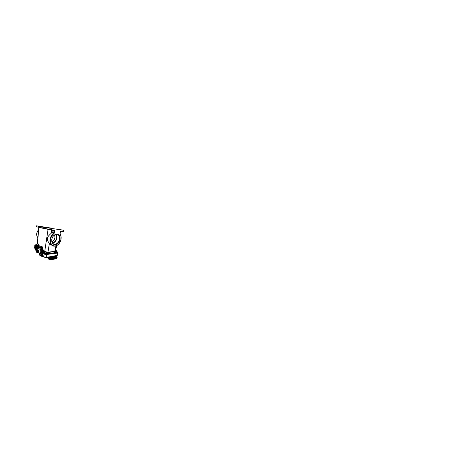 <?xml version="1.0" encoding="UTF-8"?>
<svg xmlns="http://www.w3.org/2000/svg" width="464" height="464" viewBox="0 0 464 464"><rect width="100%" height="100%" fill="white"/><g stroke="black" fill="none" stroke-linecap="round" stroke-linejoin="round"><path stroke-width="0.7" d="M43.042 251.424L42.752 251.157L43.042 251.424M43.204 256.546L42.41 256.343C41.65 256.418 40.931 256.145 40.252 255.519L40.223 255.502M39.469 253.193L39.898 252.793L40.733 253.999L40.896 253.733L40.652 249.974L41.331 250.102M40.281 247.875C40.391 246.941 40.681 246.419 41.157 246.303L41.934 246.877L43.309 251.987M42.966 251.07L42.856 250.682L42.966 251.07M43.024 252.329L42.758 251.923L43.013 252.381M42.914 253.054L42.874 252.462L42.491 253.924L42.421 254.574L42.705 254.22L42.897 253.176M42.763 251.54L43.048 251.935L42.763 251.54M41.975 255.612L41.992 255.113M42.108 254.817L42.282 255.31L42.108 254.817M41.864 255.438L41.87 255.896L41.864 255.438M41.644 255.473L41.644 256.116L41.644 255.473M42.218 254.893L42.236 254.591L42.218 254.893M40.53 247.596L41.279 247.706C42.033 248.861 42.427 251.099 42.149 252.868C41.87 254.481 41.331 255.362 40.536 255.513L39.562 255.125L39.231 253.75L39.591 253.141L40.803 254.353L39.724 253.17M40.675 255.484L40.803 255.478C41.598 255.328 42.137 254.446 42.421 252.839C42.676 251.204 42.363 249.151 41.702 247.95L40.977 247.422M40.803 254.353L41.667 252.457L41.273 250.113M43.558 256.615L42.421 256.319L43.082 252.004L44.051 251.911L43.082 252.004M44.045 251.94L44.353 252.845M57.542 252.172L57.356 252.027C57.803 252.364 57.745 252.584 57.182 252.689L46.591 254.005L44.428 253.535L44.944 253.373L44.498 253.1M44.051 251.911L44.44 252.874M44.805 253.315L44.138 253.269L44.016 253.837L44.428 253.535L43.5 252.01M57.188 251.917L56.753 252.01C56.921 252.317 56.712 252.52 56.127 252.607L47.276 253.68L45.066 253.414M55.581 255.919L56.84 255.531L57.327 253.1L46.725 254.469L46.046 257.334C45.159 257.416 44.428 257.242 43.842 256.801L42.798 256.604M46.238 257.305L47.45 257.166L46.145 257.375C45.217 257.508 44.376 257.282 43.622 256.696L43.662 256.737M55.628 255.873L47.577 257.137M47.688 257.3L48.111 257.155L49.149 258.199L50.953 258.744L50.831 259.823L48.703 259.127L47.247 257.201M56.881 257.242L57.147 257.798L56.62 258.204L51.075 259.237C50.373 259.388 49.265 259.045 48.801 258.547L47.85 257.184M47.844 257.224L46.278 257.184C45.408 257.334 44.097 257.01 43.599 256.534L44.364 253.489M51.585 257.746L51.127 257.694L51.794 258.204L51.62 257.613M51.11 257.833L51.794 258.204M54.044 257.764L56.434 257.387M54.305 257.659L56.277 257.242L54.201 257.607L54.369 257.914M53.604 257.369L56.498 256.917M53.87 257.271L56.341 256.778L53.766 257.218L53.928 257.52M48.755 257.729L56.121 256.534M49.022 257.613L55.97 256.395L48.923 257.555L49.074 257.874M48.349 257.323L55.697 256.319M48.668 257.468L48.517 257.155L55.761 256.25L48.616 257.213M52.966 257.537L53.679 257.868L53.29 257.52M53.679 257.868L53.354 257.317L53 257.566M52.966 257.764L53.279 257.682L52.96 257.381L52.531 257.456L52.832 257.717M50.576 258.135L50.976 258.106L50.344 257.909L50.785 257.822L50.454 257.92L51.092 258.123L50.541 258.274L51.028 258.21M52.101 257.671L53.134 257.833M52.142 257.816L52.948 257.874L52.096 257.671M49.863 258.1L50.303 258.268M50.367 258.204L49.729 258.042L50.472 258.181L49.892 258.39L50.431 258.297M55.726 255.809L56.695 255.705L55.628 255.884M57.501 252.091L57.878 252.642L57.327 253.1L57.182 252.689M56.301 250.722L55.61 250.757L56.301 250.722L57.356 252.027L56.405 252.254L56.074 251.761L56.417 251.517L56.666 251.848L56.312 252.097M55.61 250.757L55.228 252.677M55.622 250.224L55.767 250.74M56.08 250.711L55.802 249.417M56.637 245.636L55.465 250.943L54.717 251.494L55.935 245.92M51.753 232.806L53.604 233.317L54.12 230.289L54.677 230.736L54.253 233.131L51.91 232.545L48.975 235.439C47.931 236.669 47.502 237.539 47.386 238.235C47.293 238.943 47.432 239.94 48.03 241.402L49.584 243.931L51.777 245.178M47.92 252.288L54.642 251.581L47.879 252.312C46.87 252.428 45.362 252.091 44.735 251.569L44.834 251.61C45.408 252.074 46.876 252.416 47.838 252.3L44.718 251.482L48.024 229.581L52.351 230.057M39.167 245.555L39.208 246.651M38.848 227.586L37.364 243.983M38.094 236.768L38.326 232.742M51.91 232.545L52.328 230.266L54.677 230.736L54.247 230.132L49.004 229.529L51.475 229.761L51.69 228.462L63.8 230.237L51.69 228.462M50.512 228.189L36.436 225.829L46.354 227.923L46.591 227.609M60.946 231.02L60.39 231.461L60.946 231.02L63.568 231.345L63.8 230.243M57.072 234.076C59.27 234.285 60.511 236.889 59.955 239.552C59.427 242.225 57.246 244.545 55.088 244.615C54.16 244.598 53.366 244.244 52.699 243.542L51.817 241.698L51.788 239.314C52.055 238.038 52.577 236.895 53.366 235.898L55.152 234.465L57.072 234.076M61.283 229.848L62.75 230.069L61.283 229.848M51.33 228.375L49.596 228.108L51.33 228.375M50.431 227.975L38.007 226.101M38.622 226.165L37.253 225.956L38.622 226.165M47.171 227.459L48.355 227.638L47.171 227.459M46.551 227.662L38.089 226.409M56.782 234.355L58.128 234.842C59.566 235.851 60.001 238.235 59.259 240.364C58.528 242.492 56.707 244.151 54.938 244.203C54.102 244.215 53.383 243.907 52.78 243.281C51.649 242.069 51.434 239.668 52.357 237.614C53.267 235.555 55.17 234.198 56.782 234.355M52.536 242.985C54.149 242.869 55.755 241.448 56.469 239.586C57.176 237.73 56.921 235.584 55.773 234.436M52.304 242.614L52.432 242.62C53.981 242.602 55.576 241.234 56.237 239.418C56.904 237.609 56.556 235.538 55.344 234.564M51.951 241.744C53.082 241.355 54.166 240.149 54.601 238.856C55.059 237.574 54.996 236.304 54.421 235.051M55.465 251.157L54.764 251.685L47.856 252.439C46.876 252.561 45.379 252.213 44.799 251.743L43.517 250.757M38.843 247.15L40.171 248.17M45.704 252.051L47.531 252.329M38.964 246.761L39.301 246.384L39.046 245.456M37.48 247.254L37.99 246.622C38.129 245.908 37.833 245.004 37.497 245.073L37.416 245.096M37.074 245.241L37.509 245.166L37.787 246.633L37.126 247.138L37.126 245.189L37.717 246.61L37.126 247.132M37.23 250.398L37.288 249.093L38.129 247.712M36.233 251.302L35.334 249.023L36.18 245.265C36.61 244.429 37.126 243.971 37.735 243.884L38.123 244.023C38.959 244.679 38.785 247.747 37.92 247.724L38.292 247.706C39.162 247.724 39.341 244.667 38.5 244.018L37.816 243.884M37.3 250.392L37.833 250.38C38.379 250.908 38.292 252.903 37.729 252.897L37.462 252.787M37.903 252.805L38.094 252.857C38.663 252.863 38.75 250.879 38.199 250.351L37.729 250.293M37.526 252.7L37.717 252.758C38.222 252.764 38.297 250.978 37.81 250.502L37.352 250.45M38.292 247.706L37.793 247.73C37.369 247.817 37.085 248.281 36.923 249.122L36.975 250.502L37.439 250.531C37.926 251.012 37.851 252.799 37.346 252.799L37.056 252.636M35.363 249.122L35.629 245.682L35.977 245.578M35.148 245.369L34.539 247.695L34.788 248.072M35.96 250.287L35.867 249.986L35.972 250.282M36.018 246.854L35.832 248.257M35.85 248.008L35.983 247.005M36.308 245.926L36.227 245.415L36.308 245.926M36.395 245.7L36.337 245.16L36.395 245.7M35.844 249.22L35.873 249.597M36.923 250.728L36.517 247.625L36.871 246.506M37.723 247.37L38.315 246.668L38.257 245.52L37.944 244.87L37.549 244.934M37.19 252.573L37.636 252.103L37.404 250.815L37.021 250.734M35.873 249.574L35.85 249.272M36.853 246.407L36.273 247.637L36.32 250.067L36.94 250.722C37.236 250.659 37.509 251.511 37.387 252.132L36.847 252.509C36.018 251.488 35.618 249.093 35.937 247.271C36.186 245.862 36.668 245.079 37.364 244.928L37.572 244.934C37.926 244.963 38.205 245.932 38.06 246.68L37.34 247.283M38.077 245.125L37.665 244.917M37.004 252.022L36.952 251.221M36.755 251.239L36.789 252.045L37.016 251.215M38.535 252.196L38.437 250.775M38.524 252.23L38.419 250.74M41.702 247.95L41.238 247.411M43.72 251.94L42.334 246.86L41.389 246.332M41.029 252.81L40.42 252.648M39.945 252.781L40.53 252.723L40.931 253.495M40.902 253.692L40.507 252.863L40.043 252.845M39.823 253.245L39.753 253.669M39.834 254.556L40.177 255.223M39.701 254.562L39.62 253.686M40.878 249.974L41.47 249.203C41.598 248.42 41.226 247.48 40.832 247.556L40.751 247.579M39.411 253.715L39.475 254.591L39.411 253.715M40.333 247.793L40.861 247.637L41.267 249.22L40.791 249.997L40.443 249.806M40.13 248.379L40.803 247.701L41.186 249.203C41.076 249.783 40.867 250.015 40.565 249.905L40.13 248.379M53.035 257.439L53.325 257.387M50.953 257.717L51.191 258.315M52.264 257.572L52.594 257.665L52.246 257.642M49.926 258.257L50.35 258.245M42.746 252.201L43.042 252.08M42.514 254.458L42.56 254.017M42.763 253.066L42.555 254.017M42.769 252.996L42.885 252.654M42.091 255.635L42.004 255.183M42.694 256.232L43.297 256.488M44.289 252.845L43.912 251.969M43.053 252.126L43.778 253.593M48.03 256.853L48.111 257.155L55.419 255.705M49.149 258.199L48.697 258.97C49.161 259.475 50.269 259.817 50.965 259.666L56.504 258.605L57.02 258.025M47.456 257.694L48.691 258.999M50.953 258.744L56.492 257.74L56.91 257.427L56.19 256.557M50.953 259.718L56.364 258.761L56.486 257.74M57.356 255.299L56.701 255.705L57.397 255.02L57.826 252.921M46.591 254.005L46.725 254.469C45.89 254.591 44.648 254.318 44.097 253.901M56.405 252.555L56.405 252.254M55.912 252.596L56.074 251.761L55.581 250.862M55.987 250.757L56.417 251.517M55.431 251.221L47.949 252.219L49.352 243.658M51.04 233.38L51.649 229.964M47.96 229.315L38.959 227.435M38.895 247.016L40.211 248.025M43.488 250.537L44.735 251.569L43.5 250.618M60.105 234.088C60.894 235.318 61.219 236.785 61.074 238.49M59.183 243.38L57.861 244.772C56.828 245.618 55.732 246.077 54.578 246.146C53.348 246.198 52.293 245.758 51.405 244.818L51.405 244.818C50.245 243.536 49.723 241.338 50.135 239.047C50.559 236.756 51.904 234.546 53.604 233.317L53.928 233.676C52.275 234.871 50.976 237.052 50.599 239.279C50.222 241.512 50.779 243.623 51.956 244.812C53.534 246.43 56.063 246.239 57.983 244.627C60.952 242.283 62.101 236.971 60.042 234.245L60.036 233.699M60.042 234.245L60.482 231.461L60.036 233.949M54.253 233.131L53.928 233.676M49.039 229.547L36.325 226.763L54.079 230.283M36.424 226.763L36.436 225.829M38.599 230.034C37.549 231.002 36.929 232.22 36.731 233.676C36.581 235.242 36.946 236.565 37.833 237.638C36.053 235.7 36.389 231.861 38.599 230.011M60.598 231.269L63.052 231.461L63.417 230.19M63.574 231.362L63.133 231.42M36.534 225.846L36.424 226.786L48.94 229.349L49.143 228.056M51.353 229.924L54.247 230.132M37.949 247.782L40.351 249.69M55.199 252.683L55.407 251.459M54.555 252.758L54.764 251.685M47.856 252.439L47.659 253.593M44.585 253.083L44.799 251.743M44.724 251.529L43.494 250.589M38.872 247.063L40.194 248.078L38.883 247.045M54.688 251.558L55.193 251.384M36.789 249.916L37.155 249.887M35.003 248.727L34.678 247.869M35.084 249.04L34.98 248.64M35.015 245.746L35.629 245.682M34.469 247.324L34.568 247.73M34.823 245.578L34.626 247.892M36.314 245.015L35.119 245.334C34.962 245.05 35.2 244.888 35.832 244.847L35.786 244.83C35.183 244.806 34.841 245.015 34.765 245.456L35.09 245.079M35.745 244.853L36.447 244.812M36.43 244.83L35.832 244.847M37.288 249.093L36.923 249.122M40.501 253.686L40.89 253.646M41.934 246.877L42.334 246.86M43.146 251.088L43.552 251.047M56.446 257.543L56.277 257.242L56.515 257.468M56.509 257.073L56.341 256.778L56.573 256.998M56.132 256.685L55.97 256.395L56.196 256.615M56.956 258.378L50.843 259.823C50.112 259.962 49.404 259.73 48.703 259.127L47.2 257.207M57.142 257.653L56.77 256.975M56.707 256.923L55.663 256.047M45.031 253.373L47.183 253.651L56.388 252.561M57.113 251.807L56.382 250.711M37.184 244.076L38.843 227.412M60.105 234.042C61.845 236.536 61.335 240.787 59.195 243.507C58.261 244.644 57.13 245.485 55.912 245.926L53.493 246.059L49.584 243.931M60.042 233.688L60.477 231.466M63.052 231.461L60.813 231.165M56.318 234.349L58.128 234.842M37.903 250.206L37.555 250.235M37.346 252.799L37.717 252.758M37.19 250.398L37.543 250.374M34.678 247.962L35.078 249.122M38.094 252.857L37.729 252.897M41.221 246.303L41.551 246.285M39.84 252.793L40.229 252.752M40.6 252.567L40.223 252.607M39.475 254.591L39.771 254.556M39.394 253.715L39.689 253.68"/></g></svg>
